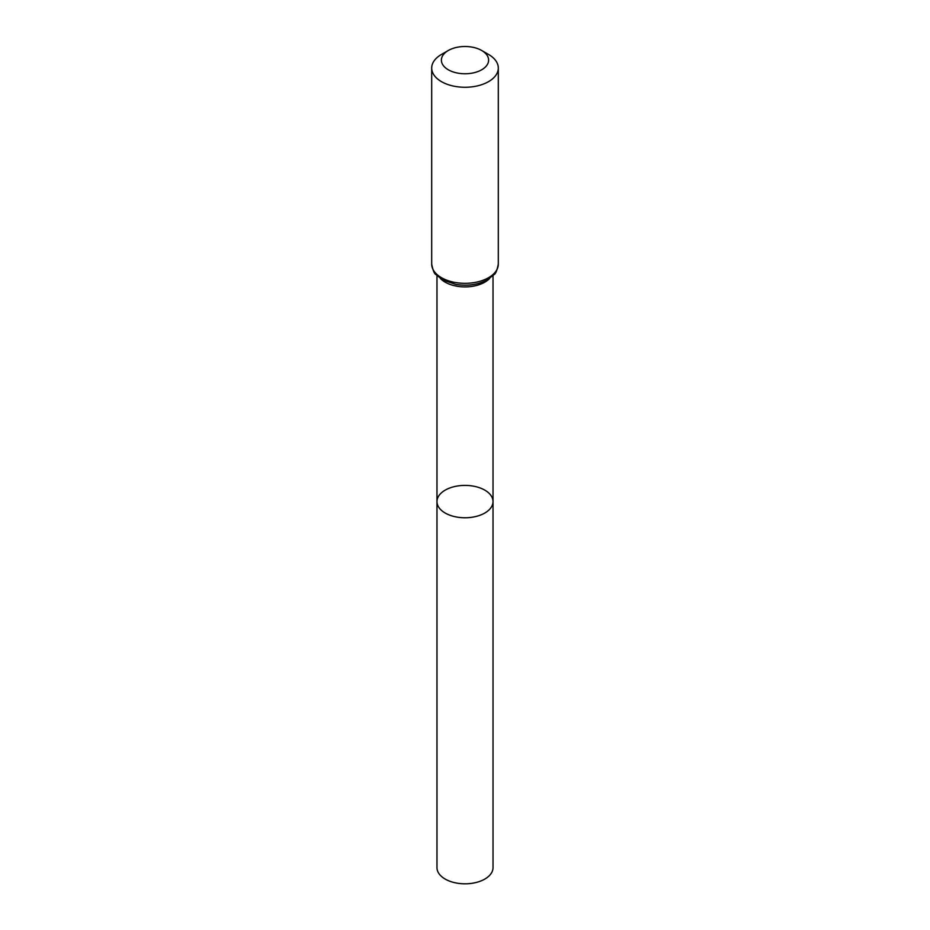<?xml version="1.0" encoding="UTF-8"?>
<svg xmlns="http://www.w3.org/2000/svg" width="930" height="930" viewBox="0 0 930 930"><rect width="100%" height="100%" fill="white"/><g stroke="black" fill="none" stroke-linecap="round" stroke-linejoin="round"><path stroke-width="1.4" d="M436.972 501.584A28.028 16.182 0 0 0 465 517.766A28.028 16.182 0 0 0 493.028 501.584A28.028 16.182 180 0 1 475.73 516.534A28.028 16.182 180 0 1 445.179 513.034A28.028 16.182 180 0 1 436.972 501.584A28.028 16.182 180 0 1 465 485.402A28.028 16.182 180 0 1 493.028 501.584L493.028 867.632A28.028 16.182 0 0 1 475.73 882.582A28.028 16.182 0 0 1 445.179 879.071A28.028 16.182 0 0 1 436.972 867.632L436.972 275.664M488.552 54.452L481.705 50.499A23.622 13.636 180 0 1 481.705 69.773A23.622 13.636 180 0 1 448.295 69.773A23.622 13.636 180 0 1 448.295 50.499A23.622 13.636 180 0 1 481.705 50.499L488.552 54.452A33.306 19.228 180 0 1 498.306 68.041A33.306 19.228 180 0 1 465 87.269A33.306 19.228 180 0 1 431.694 68.041A33.306 19.228 180 0 1 441.448 54.452L448.295 50.499M489.587 278.489A28.028 16.182 180 0 1 465 286.905A28.028 16.182 180 0 1 440.413 278.489M498.306 264.097A33.306 19.228 180 0 1 465 283.325A33.306 19.228 180 0 1 431.694 264.097C432.973 270.456 434.38 273.955 435.926 274.559L442.843 279.988L455.874 284.417C467.406 286.231 477.764 284.789 486.96 280.104L494.063 274.582C495.62 273.966 497.039 270.467 498.306 264.097L498.306 68.041M493.028 275.664L493.028 501.584M431.694 68.041L431.694 264.097"/></g></svg>
